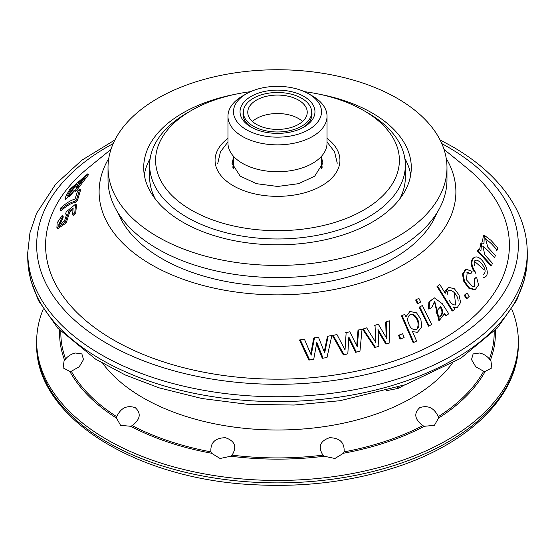 <?xml version="1.0" encoding="UTF-8"?>
<svg xmlns="http://www.w3.org/2000/svg" width="555" height="555" viewBox="0 0 555 555"><rect width="100%" height="100%" fill="white"/><g stroke="black" fill="none" stroke-linecap="round" stroke-linejoin="round"><path stroke-width="0.83" d="M398.171 387.126L398.171 388.417L404.581 384.976M398.171 388.417L386.634 390.644M326.992 357.517L322.288 358.301L326.992 357.517L331.855 335.532L327.471 336.254L324.238 351.821M310.751 353.882L313.755 338.037L318.48 337.239L324.668 352.925L328.185 335.99M308.864 360.098L313.728 359.265L308.864 360.098L299.492 340L304.404 339.14L311.223 355.144L314.484 337.766M479.027 248.89L478.313 249.153L477.501 251.158L478.209 250.902L479.027 248.89L480.901 250.95L481.65 242.924L483.981 243.458L484.272 235.258L490.897 240.273L497.856 247.925L497.19 250.083L491.307 243.603L485.576 238.65L487.734 247.114L495.365 255.515L494.574 257.721L493.846 257.992M497.19 250.083L496.447 250.354M494.574 257.721L488.698 251.255L482.836 246.274L484.869 254.939L492.452 263.285L491.543 265.533L490.828 265.789L477.501 251.158M475.933 277.535L474.143 279.04L476.613 277.285L478.57 284.999L475.219 289.606L469.363 287.851L464.528 281.44L463.12 273.781L466.45 269.251L472.076 271.45L470.876 273.733L470.203 273.983L466.915 272.401M464.23 295.322L466.998 292.984L464.23 295.322L466.484 298.652L467.15 298.41L469.252 296.315L466.998 292.984M437.021 286.512L439.81 284.535L437.021 286.512L452.207 311.05L452.859 310.807L454.836 309.204L453.463 306.984L457.278 307.505L460.622 302.468L458.999 294.969L454.413 288.808L448.551 287.261L445.214 293.276L439.81 284.535M446.359 315.42L444.659 313.45L439.511 320.242L434.669 301.115L431.693 307.643L429.084 308.767L429.535 301.698L434.392 297.875L442.342 303.758L448.794 313.825L445.707 315.663L444.451 314.317M429.084 308.767L428.432 309.003L428.883 301.941L434.392 297.875M419.157 307.186L422.397 305.521L419.157 307.186L428.425 326.16L429.07 325.917L431.665 324.488L422.397 305.521M415.646 299.998L418.886 298.326L415.646 299.998L417.45 303.689L418.102 303.446L420.69 302.017L418.886 298.326M401.459 315.844L404.699 314.394L401.459 315.844L413.128 342.643L413.78 342.4L416.618 341.082L412.525 331.668L417.457 332.265L421.779 326.978L420.85 319.271L416.521 312.826L409.902 311.466L405.809 316.933L404.699 314.394M398.573 335.289L402.652 333.715L398.573 335.289L400.023 339.119L400.682 338.876L404.102 337.544L402.652 333.715M389.86 342.844L385.892 344.107L389.86 342.844L389.416 320.832L385.704 322.011L386.197 337.489M374.348 325.514L378.323 324.245L386.904 338.682L386.363 321.768M374.791 347.541L378.878 346.237L374.791 347.541L362.554 329.177L366.682 327.852L375.86 342.553L375.013 325.272M359.945 351.273L355.602 352.293L359.945 351.273L362.054 329.212L358.01 330.156L356.705 345.73M345.467 332.792L349.81 331.765L357.274 346.882L358.69 329.906M343.344 354.902L347.818 353.84L343.344 354.902L332.445 335.595L336.961 334.512L345.03 349.921L346.16 332.542M75.688 213.46L76.493 204.885L75.584 204.171L74.779 212.738L75.688 213.46L73.489 215.59L72.573 214.861L73.17 207.952L68.258 211.899L69.472 212.794L66.205 222.957L57.796 228.688L56.887 227.966L65.296 222.236L68.57 212.072M65.587 214.091L66.177 211.864L75.584 204.171M62.292 215.312L62.16 217.296L63.062 218.018L63.194 216.034L62.292 215.312L57.151 222.846L56.887 227.966M60.002 210.088C66.052 204.878 70.957 202.034 74.703 201.555L75.605 202.277C71.859 202.755 66.961 205.6 60.911 210.803L60.002 210.088L60.682 207.979C66.558 202.839 71.324 199.911 74.987 199.196L77.568 191.024L79.76 189.026L76.472 199.939L77.381 200.66L80.662 189.741L79.76 189.026M404.81 158.397A133.797 77.249 180 0 1 410.7 174.867A133.797 77.249 0 0 0 404.81 158.397M144.3 174.867A133.797 77.249 180 0 1 150.19 158.397A133.797 77.249 0 0 0 144.3 174.867M320.068 94.357A133.797 77.249 180 0 1 372.107 112.963A133.797 77.249 180 0 1 411.297 167.589A133.797 77.249 180 0 1 277.5 244.831A133.797 77.249 180 0 1 143.703 167.589A133.797 77.249 180 0 1 234.931 94.357M397.338 98.401A169.476 97.846 180 0 1 446.976 167.589A169.476 97.846 180 0 1 277.5 265.429A169.476 97.846 180 0 1 108.024 167.589A169.476 97.846 180 0 1 212.648 77.194A169.476 97.846 180 0 1 397.338 98.401M446.976 167.589L446.976 179.723A169.476 97.846 180 0 1 277.5 277.569A169.476 97.846 180 0 1 108.024 179.723L108.024 167.589M436.882 212.981A163.524 94.412 180 0 1 277.5 286.276A163.524 94.412 180 0 1 118.118 212.981M446.227 158.425A178.391 102.994 180 0 1 277.5 294.858A178.391 102.994 180 0 1 108.773 158.425M444.014 149.371L466.658 167.811A231.914 133.894 180 0 1 432.026 345.113A231.914 133.894 180 0 1 122.974 345.113A231.914 133.894 180 0 1 88.342 167.811L110.986 149.371M75.799 191.503L88.557 174.645L87.648 173.923L69.694 189.442L65.913 196.137L65.115 199.078L65.955 199.002L74.183 190.4L74.897 190.788L87.648 173.923M75.605 202.277L77.381 200.66M69.209 212.586L72.996 209.54M59.184 225.365L63.062 218.018M453.921 307.72L457.278 307.505M448.551 287.261L444.631 291.881M316.544 343.92L322.288 358.301M481.65 242.924L480.921 243.187L479.596 249.514M484.272 235.258L483.523 235.528L482.392 241.328M483.433 277.66L484.12 277.403C492.535 275.294 482.163 254.585 474.983 257.166L474.282 257.423C470.189 260.073 470.203 264.922 474.317 271.978M474.143 279.04L474.976 285.922M466.45 269.251L465.777 269.494L462.447 274.031L463.862 281.683L468.697 288.1L474.546 289.856L475.219 289.606M434.336 301.247L438.859 320.485L439.511 320.242M378.073 331.071L385.892 344.107M348.741 338.522L355.602 352.293M78.852 182.533L84.263 177.857L76.264 188.436L76.708 186.383L78.852 182.533L79.76 183.261L82.605 180.798M77.617 187.104L79.76 183.261M70.568 189.699L76.729 184.378L68.043 196.012L67.502 196.061L68.203 193.979L70.568 189.699L71.477 190.427L75.071 187.312M74.425 190.823L69.451 196.435M69.104 194.701L71.477 190.427M74.703 201.555L76.472 199.939M66.78 214.05L64.435 221.084L58.566 225.205L62.16 217.296M72.573 214.861L74.779 212.738M333.153 335.331L344.038 354.645M347.818 353.84L348.831 336.968L356.289 352.043M363.234 328.928L375.464 347.298M378.878 346.237L377.99 329.462L386.551 343.864M408.952 324.224C406.884 319.978 407.377 316.676 410.436 314.31L413.752 314.678C418.123 317.495 421.647 326.964 416.201 329.615C412.816 329.968 410.395 328.171 408.952 324.224M412.844 314.782L413.1 314.914C417.769 318.743 419.157 323.315 417.263 328.643M402.118 315.601L413.78 342.4M416.299 299.762L418.102 303.446M419.809 306.95L429.07 325.917M440.67 306.575C443.389 310.765 443.23 314.13 440.191 316.669L439.283 317.134L435.848 312L440.67 306.575M440.018 306.811C442.737 311.001 442.578 314.373 439.539 316.912L440.191 316.669M464.896 295.08L467.15 298.41M474.823 278.79L474.414 286.644L472.68 286.651L466.464 279.859L467.234 272.248L470.876 273.733M474.983 257.166C470.598 260.33 470.924 265.609 475.968 272.998L475.33 273.226M478.209 250.902L491.543 265.533M313.728 359.265L316.822 342.393L323.01 358.031M438.492 418.109L434.419 425.331L424.353 426.275L422.757 425.643C414.613 419.289 413.614 413.295 419.767 407.654C428.065 404.942 434.239 407.953 438.27 416.687L438.492 418.109A217.907 125.812 180 0 0 485.174 371.427L483.683 371.274L475.774 366.772L471.5 359.578L473.124 353.93L479.707 353.008A17.836 17.836 0 0 1 490.981 361.243L491.855 367.903L485.174 371.427M343.496 453.227L334.936 458.492L324.182 456.217L322.913 455.142C317.869 446.74 320.089 440.934 329.573 437.722C339.84 437.874 344.683 442.592 344.1 451.86L343.496 453.227A217.907 125.812 180 0 0 424.353 426.275M130.647 426.275L120.581 425.331L116.508 418.109L116.73 416.687C120.754 407.953 126.928 404.942 135.24 407.654C141.393 413.288 140.387 419.282 132.243 425.643L130.647 426.275A217.907 125.812 180 0 0 211.504 453.227L210.9 451.86C210.31 442.592 215.16 437.881 225.434 437.722C234.911 440.934 237.131 446.74 232.087 455.142L230.818 456.217L220.064 458.492L211.504 453.227M69.826 371.427L63.145 367.896L64.019 361.243A17.836 17.836 0 0 1 75.293 353.008L81.876 353.93L83.5 359.571L79.233 366.765L71.317 371.274L69.826 371.427A217.907 125.812 180 0 0 116.508 418.109M495.337 330.183A217.907 125.812 180 0 1 490.356 360.264L490.981 361.243M474.567 261.481A240.828 139.041 180 0 1 484.244 270.098M511.738 309.1A240.828 139.041 180 0 1 518.328 341.408A240.828 139.041 180 0 1 277.5 480.45A240.828 139.041 180 0 1 36.672 341.408A240.828 139.041 180 0 1 43.262 309.1M321.505 163.399A44.601 25.752 180 0 1 322.101 167.541M232.899 167.541A44.601 25.752 180 0 1 233.495 163.399M399.232 335.047L400.682 338.876M437.673 286.276L452.859 310.807M300.241 339.722L309.6 359.827M447.177 294.663C447.441 284.604 458.576 294.046 458.104 301.185M455.96 304.945C453.227 305.181 450.986 303.599 449.231 300.186M474.345 265.387C472.18 251.096 490.835 270.021 483.294 274.357M250.555 91.665A121.899 70.381 0 0 0 191.302 110.542A121.899 70.381 0 0 0 158.779 176.282A121.899 70.381 0 0 0 336.712 221.82A121.899 70.381 0 0 0 363.698 110.542A121.899 70.381 0 0 0 304.445 91.665M191.302 110.542L187.097 112.963A127.851 73.815 0 0 0 149.649 165.161A127.851 73.815 0 0 0 152.993 181.915A127.851 73.815 0 0 0 292.11 238.49A127.851 73.815 0 0 0 405.351 165.161A127.851 73.815 0 0 0 367.903 112.963L363.698 110.542M327.034 138.362A62.438 36.047 180 0 1 338.307 152.119A62.438 36.047 180 0 1 339.938 160.305A62.438 36.047 180 0 1 277.5 196.352A62.438 36.047 180 0 1 215.062 160.305A62.438 36.047 180 0 1 227.966 138.362M243.333 111.458A34.486 19.911 0 0 0 243.014 114.177A34.486 19.911 0 0 0 243.014 114.302A34.486 19.911 0 0 0 252.102 127.65M302.898 127.65A34.486 19.911 0 0 0 311.986 114.177A34.486 19.911 0 0 0 311.986 114.052A34.486 19.911 0 0 0 311.667 111.458M240.037 111.888A37.462 21.631 0 0 0 251.013 127.046A37.462 21.631 0 0 0 303.987 127.046A37.462 21.631 0 0 0 291.729 91.742A37.462 21.631 0 0 0 240.037 111.888M321.505 111.59A44.005 25.405 180 0 1 260.788 135.254A44.005 25.405 180 0 1 246.385 93.788A44.005 25.405 180 0 1 308.615 93.788A44.005 25.405 180 0 1 321.505 111.59M308.615 93.788L312.527 96.043A49.534 28.596 180 0 1 327.034 116.085A49.534 28.596 180 0 1 327.034 116.266A49.534 28.596 180 0 1 277.5 144.862A49.534 28.596 180 0 1 227.966 116.266A49.534 28.596 180 0 1 242.473 96.043L246.385 93.788M327.034 142.947A49.534 28.596 180 0 1 327.034 143.135A49.534 28.596 180 0 1 277.5 171.731A49.534 28.596 180 0 1 227.966 143.135L227.966 116.266M247.766 112.346A29.734 17.163 180 0 1 247.766 112.235A29.734 17.163 180 0 1 277.5 95.071A29.734 17.163 180 0 1 307.234 112.235A29.734 17.163 180 0 1 277.597 129.405A29.734 17.163 180 0 1 247.766 112.346M252.428 121.462A29.734 17.163 180 0 1 302.572 121.462M243.312 112.36A34.195 19.737 180 0 1 243.305 112.235A34.195 19.737 180 0 1 277.5 92.498A34.195 19.737 180 0 1 311.695 112.235A34.195 19.737 180 0 1 277.611 131.979A34.195 19.737 180 0 1 243.312 112.36M397.658 387.293L397.658 388.59M65.615 358.981A216.672 125.097 180 0 1 60.842 331.418M64.644 360.264A217.907 125.812 180 0 1 59.663 330.183M27.75 257.409L30.435 279.221L38.364 300.408L57.755 328.137L95.647 359.182L125.409 375.034L159.049 387.841L201.951 398.511L247.481 404.311L294.06 405.046L340.062 400.703L405.504 384.657L460.692 358.336L497.495 327.866L516.677 300.324L524.579 279.179L527.25 257.409A249.75 144.189 180 0 1 277.5 401.598A249.75 144.189 180 0 1 27.75 257.409L27.75 252.553A249.75 144.189 180 0 0 277.5 396.749A249.75 144.189 180 0 0 527.25 252.553C527.208 237.838 523.684 223.533 516.677 209.637C503.982 185.058 482.503 164.016 452.256 146.513L440.06 139.929M464.375 270.396A189.102 109.175 180 0 1 464.479 270.778M116.73 416.687A216.672 125.097 180 0 1 71.317 371.274M210.9 451.86A216.672 125.097 180 0 1 132.243 425.643M322.913 455.142A216.672 125.097 180 0 1 232.087 455.142M324.182 456.217A217.907 125.812 180 0 1 230.818 456.217M422.757 425.643A216.672 125.097 180 0 1 344.1 451.86M483.683 371.274A216.672 125.097 180 0 1 438.27 416.687M494.158 331.418A216.672 125.097 180 0 1 489.385 358.981M452.179 363.49A190.046 109.723 180 0 1 277.5 429.993A190.046 109.723 180 0 1 102.821 363.49M36.672 343.829C34.632 416.708 135.961 479.707 255.238 484.786C304.064 487.248 350.038 481.685 393.176 468.108C468.378 444.562 518.925 395.888 518.328 343.829A240.828 139.041 180 0 1 277.5 482.878A240.828 139.041 180 0 1 36.672 343.829L36.672 341.408M441.808 143.613A240.828 139.041 180 0 1 447.795 146.95A240.828 139.041 180 0 1 445.818 344.717A240.828 139.041 180 0 1 103.327 341.297A240.828 139.041 180 0 1 113.192 143.613M149.649 165.161L149.649 177.295A127.851 73.815 0 0 0 152.993 194.056A127.851 73.815 0 0 0 155.379 199.148M399.621 199.148A127.851 73.815 0 0 0 405.351 177.295L405.351 165.161M65.49 199.384L66.038 199.821M74.335 190.767L75.182 191.447M417.457 332.265L416.805 332.507M409.902 311.466L409.472 311.626M518.328 343.829L518.328 341.408M454.302 292.596L455.627 305.042M527.25 257.409L527.25 252.553M114.941 139.922L81.793 160.249L55.715 184.114L36.533 213.363L29.963 232.725L27.75 252.553M321.505 168.796L321.505 156.26M233.495 168.796L233.495 156.26M327.034 143.135L327.034 116.266M243.305 112.235L243.305 116.786M311.695 112.235L311.695 116.786M233.495 157.641L232.011 163.33L240.183 176.122L256.452 183.677L277.639 186.466L298.528 183.684L314.629 176.254L322.989 163.031L321.505 157.641M337.26 163.219L334.554 151.827L327.034 141.934M227.966 141.934L220.446 151.827L217.74 163.489"/></g></svg>
